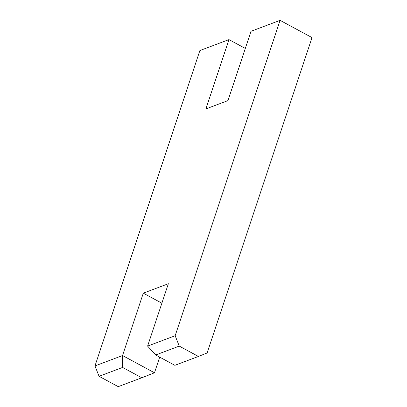 <?xml version="1.0" encoding="UTF-8"?>
<svg xmlns="http://www.w3.org/2000/svg" width="407" height="407" viewBox="0 0 407 407"><rect width="100%" height="100%" fill="white"/><g stroke="black" fill="none" stroke-linecap="round" stroke-linejoin="round"><path stroke-width="0.61" d="M179.253 346.103L155.693 354.975L147.604 346.103L175.168 335.724L179.253 346.103L198.418 356.451L207.117 352.966L312.027 37.597L280.077 20.35L251.007 31.298L227.951 100.61L205.896 108.913L228.958 39.601L199.883 50.549L94.973 365.924L122.543 355.54L122.614 367.429L99.059 376.302L94.973 365.924M99.059 376.302L118.228 386.65L141.784 377.777L122.614 367.429M141.784 377.777L154.487 372.787L122.543 355.54L143.295 293.162L168.356 283.725L147.604 346.103M175.168 335.724L280.077 20.35M155.693 354.975L174.862 365.323L198.418 356.451M159.697 357.132L154.487 372.787M143.295 293.162L161.874 303.19M228.958 39.601L245.309 48.428"/></g></svg>

